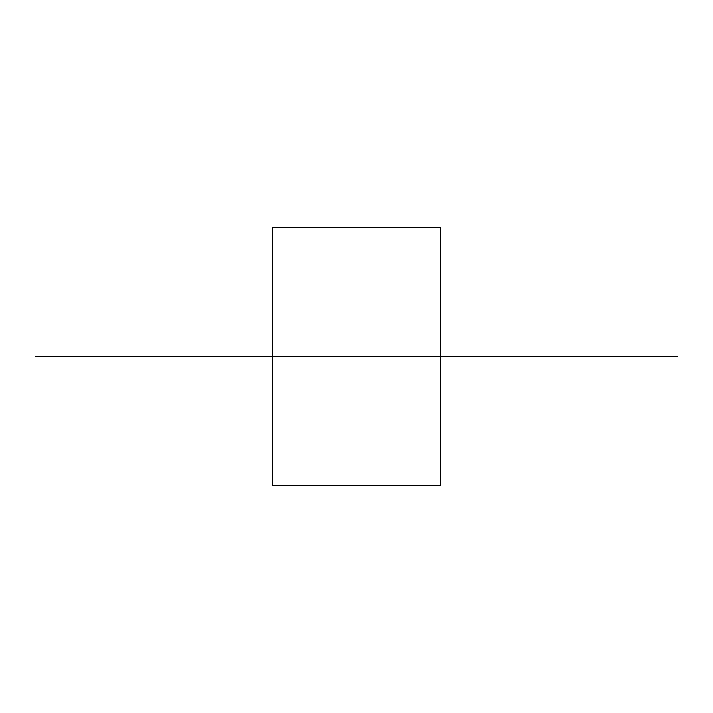 <?xml version="1.0" encoding="UTF-8"?>
<svg xmlns="http://www.w3.org/2000/svg" width="713" height="713" viewBox="0 0 713 713"><rect width="100%" height="100%" fill="white"/><g stroke="black" fill="none" stroke-linecap="round" stroke-linejoin="round"><path stroke-width="1.07" d="M440.456 227.59L272.544 227.59L440.456 227.59L440.456 485.41L272.544 485.41L272.544 227.59L272.544 485.41L440.456 485.41L440.456 227.59L440.456 485.41M272.544 227.59L272.544 485.41M677.35 356.5L35.65 356.5L677.35 356.5"/></g></svg>
